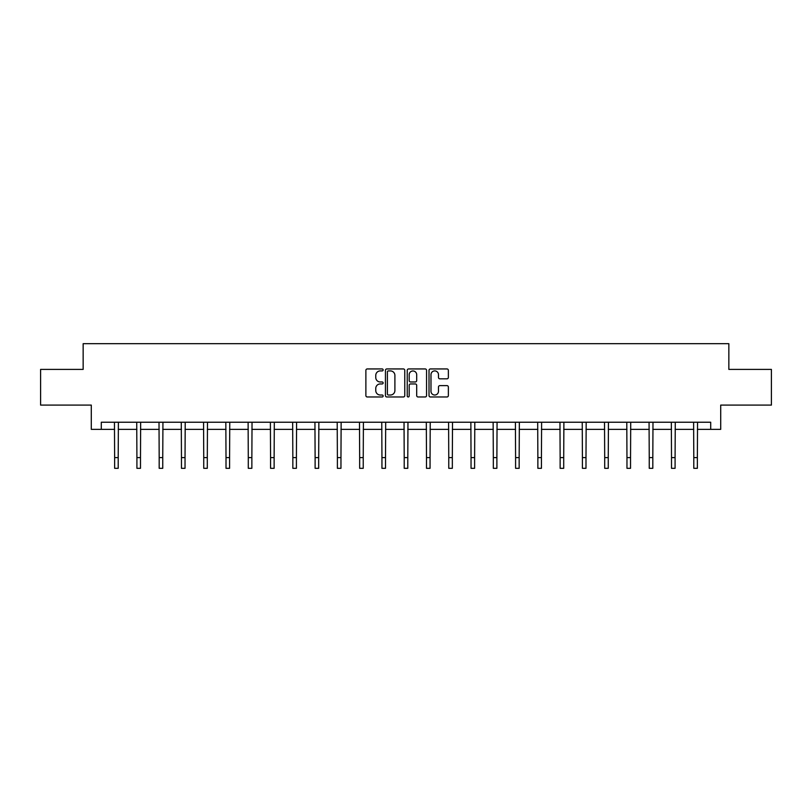 <?xml version="1.0" encoding="UTF-8"?>
<svg xmlns="http://www.w3.org/2000/svg" width="812" height="812" viewBox="0 0 812 812"><rect width="100%" height="100%" fill="white"/><g stroke="black" fill="none" stroke-linecap="round" stroke-linejoin="round"><path stroke-width="1.22" d="M383.152 369.927A0.985 0.985 0 0 0 382.178 368.942L367.278 368.942A1.401 1.401 0 0 0 365.877 370.343L365.877 395.576A1.401 1.401 0 0 0 367.278 396.977L382.178 396.977A0.985 0.985 0 0 0 383.152 395.992A0.985 0.985 0 0 0 382.178 395.018L380.249 395.018A4.486 4.486 0 0 1 375.763 390.531L375.763 388.43A4.486 4.486 0 0 1 380.249 383.944L382.178 383.944A0.985 0.985 0 0 0 383.152 382.959A0.985 0.985 0 0 0 382.178 381.975L380.249 381.975A4.486 4.486 0 0 1 375.763 377.499L375.763 375.388A4.486 4.486 0 0 1 380.249 370.911L382.178 370.911A0.985 0.985 0 0 0 383.152 369.927M446.965 378.828A1.401 1.401 0 0 0 448.366 377.428L448.366 370.343A1.401 1.401 0 0 0 446.965 368.942L430.421 368.942A1.401 1.401 0 0 0 429.02 370.343L429.02 395.576A1.401 1.401 0 0 0 430.421 396.977L446.965 396.977A1.401 1.401 0 0 0 448.366 395.576L448.366 387.03A1.401 1.401 0 0 0 446.965 385.619L439.881 385.619A1.401 1.401 0 0 0 438.48 387.03L438.48 391.262A3.745 3.745 0 0 1 434.735 395.018A3.745 3.745 0 0 1 430.979 391.262L430.979 374.657A3.745 3.745 0 0 1 434.735 370.911A3.745 3.745 0 0 1 438.48 374.657L438.48 377.428A1.401 1.401 0 0 0 439.881 378.828L446.965 378.828M101.287 429.365L101.287 422.23L710.713 422.23L710.713 429.365L720.711 429.365L720.711 405.097L771.4 405.097L771.4 369.399L728.851 369.399L728.851 343.689L83.149 343.689L83.149 369.399L40.6 369.399L40.6 405.097L91.289 405.097L91.289 429.365L114.634 429.365M404.772 370.343A1.401 1.401 0 0 0 403.371 368.942L386.837 368.942A1.401 1.401 0 0 0 385.436 370.343L385.436 395.576A1.401 1.401 0 0 0 386.837 396.977L403.371 396.977A1.401 1.401 0 0 0 404.772 395.576L404.772 370.343M408.629 368.942L425.163 368.942A1.401 1.401 0 0 1 426.564 370.343L426.564 395.576A1.401 1.401 0 0 1 425.163 396.977L418.089 396.977A1.401 1.401 0 0 1 416.688 395.576L416.688 385.345A1.401 1.401 0 0 0 415.287 383.944L410.588 383.944A1.401 1.401 0 0 0 409.187 385.345L409.187 395.992A0.985 0.985 0 0 1 408.203 396.977A0.985 0.985 0 0 1 407.228 395.992L407.228 370.343A1.401 1.401 0 0 1 408.629 368.942M118.207 429.365L136.913 429.365M140.486 429.365L159.182 429.365M162.755 429.365L181.462 429.365M185.034 429.365L203.741 429.365M207.304 429.365L226.01 429.365M229.583 429.365L248.289 429.365M251.862 429.365L270.569 429.365M274.131 429.365L292.838 429.365M296.41 429.365L315.117 429.365M318.68 429.365L337.386 429.365M340.959 429.365L359.665 429.365M363.238 429.365L381.944 429.365M385.507 429.365L404.214 429.365M407.786 429.365L426.493 429.365M430.055 429.365L448.762 429.365M452.335 429.365L471.041 429.365M474.614 429.365L493.32 429.365M496.883 429.365L515.59 429.365M519.162 429.365L537.869 429.365M541.431 429.365L560.138 429.365M563.711 429.365L582.417 429.365M585.99 429.365L604.696 429.365M608.259 429.365L626.966 429.365M630.538 429.365L649.245 429.365M652.818 429.365L671.514 429.365M675.087 429.365L693.793 429.365M697.366 429.365L710.713 429.365M388.38 370.911A0.985 0.985 0 0 0 387.395 371.886L387.395 394.033A0.985 0.985 0 0 0 388.38 395.018L390.41 395.018A4.486 4.486 0 0 0 394.896 390.531L394.896 375.388A4.486 4.486 0 0 0 390.41 370.911L388.38 370.911M416.688 374.728A3.745 3.745 0 0 0 412.943 370.972A3.745 3.745 0 0 0 409.187 374.728L409.187 380.574A1.401 1.401 0 0 0 410.588 381.975L415.287 381.975A1.401 1.401 0 0 0 416.688 380.574L416.688 374.728M114.451 422.23L114.634 457.592L118.207 457.592L118.39 422.23M114.634 457.592L114.634 468.311L118.207 468.311L118.207 457.592M136.731 422.23L136.913 457.592L140.486 457.592L140.659 422.23M136.913 457.592L136.913 468.311L140.486 468.311L140.486 457.592M159.01 422.23L159.182 457.592L162.755 457.592L162.938 422.23M159.182 457.592L159.182 468.311L162.755 468.311L162.755 457.592M181.279 422.23L181.462 457.592L185.034 457.592L185.217 422.23M181.462 457.592L181.462 468.311L185.034 468.311L185.034 457.592M203.558 422.23L203.741 457.592L207.304 457.592L207.486 422.23M203.741 457.592L203.741 468.311L207.304 468.311L207.304 457.592M225.827 422.23L226.01 457.592L229.583 457.592L229.766 422.23M226.01 457.592L226.01 468.311L229.583 468.311L229.583 457.592M248.107 422.23L248.289 457.592L251.862 457.592L252.035 422.23M248.289 457.592L248.289 468.311L251.862 468.311L251.862 457.592M270.386 422.23L270.569 457.592L274.131 457.592L274.314 422.23M270.569 457.592L270.569 468.311L274.131 468.311L274.131 457.592M292.655 422.23L292.838 457.592L296.41 457.592L296.593 422.23M292.838 457.592L292.838 468.311L296.41 468.311L296.41 457.592M314.934 422.23L315.117 457.592L318.68 457.592L318.862 422.23M315.117 457.592L315.117 468.311L318.68 468.311L318.68 457.592M337.203 422.23L337.386 457.592L340.959 457.592L341.142 422.23M337.386 457.592L337.386 468.311L340.959 468.311L340.959 457.592M359.483 422.23L359.665 457.592L363.238 457.592L363.411 422.23M359.665 457.592L359.665 468.311L363.238 468.311L363.238 457.592M381.762 422.23L381.944 457.592L385.507 457.592L385.69 422.23M381.944 457.592L381.944 468.311L385.507 468.311L385.507 457.592M404.031 422.23L404.214 457.592L407.786 457.592L407.969 422.23M404.214 457.592L404.214 468.311L407.786 468.311L407.786 457.592M426.31 422.23L426.493 457.592L430.055 457.592L430.238 422.23M426.493 457.592L426.493 468.311L430.055 468.311L430.055 457.592M448.589 422.23L448.762 457.592L452.335 457.592L452.517 422.23M448.762 457.592L448.762 468.311L452.335 468.311L452.335 457.592M470.858 422.23L471.041 457.592L474.614 457.592L474.797 422.23M471.041 457.592L471.041 468.311L474.614 468.311L474.614 457.592M493.138 422.23L493.32 457.592L496.883 457.592L497.066 422.23M493.32 457.592L493.32 468.311L496.883 468.311L496.883 457.592M515.407 422.23L515.59 457.592L519.162 457.592L519.345 422.23M515.59 457.592L515.59 468.311L519.162 468.311L519.162 457.592M537.686 422.23L537.869 457.592L541.431 457.592L541.614 422.23M537.869 457.592L537.869 468.311L541.431 468.311L541.431 457.592M559.965 422.23L560.138 457.592L563.711 457.592L563.893 422.23M560.138 457.592L560.138 468.311L563.711 468.311L563.711 457.592M582.234 422.23L582.417 457.592L585.99 457.592L586.173 422.23M582.417 457.592L582.417 468.311L585.99 468.311L585.99 457.592M604.514 422.23L604.696 457.592L608.259 457.592L608.442 422.23M604.696 457.592L604.696 468.311L608.259 468.311L608.259 457.592M626.783 422.23L626.966 457.592L630.538 457.592L630.721 422.23M626.966 457.592L626.966 468.311L630.538 468.311L630.538 457.592M649.062 422.23L649.245 457.592L652.818 457.592L652.99 422.23M649.245 457.592L649.245 468.311L652.818 468.311L652.818 457.592M671.341 422.23L671.514 457.592L675.087 457.592L675.269 422.23M671.514 457.592L671.514 468.311L675.087 468.311L675.087 457.592M693.61 422.23L693.793 457.592L697.366 457.592L697.549 422.23M693.793 457.592L693.793 468.311L697.366 468.311L697.366 457.592"/></g></svg>
